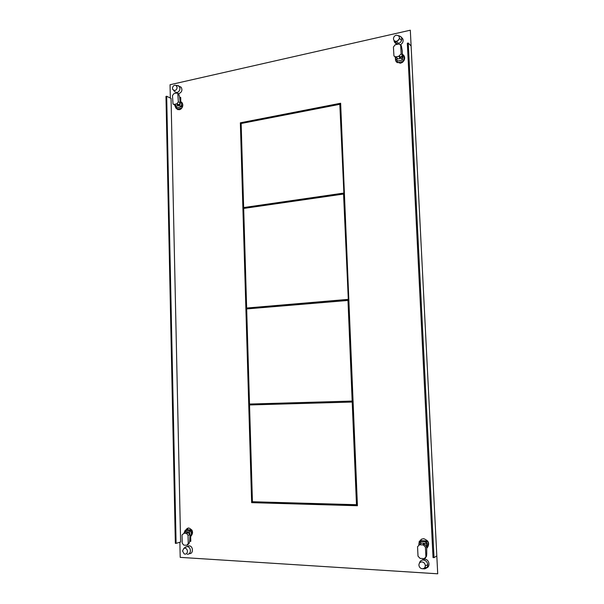 <?xml version="1.0" encoding="UTF-8"?>
<svg xmlns="http://www.w3.org/2000/svg" width="604" height="604" viewBox="0 0 604 604"><rect width="100%" height="100%" fill="white"/><g stroke="black" fill="none" stroke-linecap="round" stroke-linejoin="round"><path stroke-width="0.91" d="M189.422 553.626L189.92 553.468M188.584 545.933L188.108 546.197L188.584 545.933M189.679 541.093L190.781 541.154L189.679 541.093M190.773 540.799L189.671 540.739M186.961 529.829L188.305 528.032M185.013 547.443L187.149 546.537C189.09 546.884 190.185 548.243 190.434 550.614C190.313 552.856 189.339 554.095 187.512 554.321L187.323 554.313M187.444 551.293C187.331 553.098 186.538 554.042 185.058 554.132L184.137 553.86L182.544 550.999L183.79 548.44L184.922 548.16C186.41 548.424 187.248 549.474 187.444 551.293M190.721 538.39L190.117 538.345M190.373 536.571L190.766 536.511M191.876 529.995L187.149 529.768L185.126 530.342L184.794 531.497M190.079 536.752C192.042 535.363 192.555 533.324 191.604 530.644L192.14 530.493M184.061 533.053L184.507 531.686L186.621 530.418L185.126 530.342M190.079 536.639C191.845 534.759 191.845 532.743 190.079 530.576L189.437 531.92L190.011 534.412L187.987 532.766L187.965 531.852L189.437 531.92M184.507 531.686L185.972 531.754L184.001 533.241L186.5 533.362L188.048 535.265L188.237 543.524L186.764 545.276L183.759 545.11L182.219 543.192L182.038 534.97L184.001 533.241M190.011 534.412L189.686 541.237L189.226 543.215L187.542 545.057M185.972 531.754L187.965 531.852L185.994 533.34L187.987 532.766M186.621 530.418L191.604 530.644M426.794 548.251C429.98 543.955 428.976 540.776 423.759 538.715L421.584 539.145L419.614 541.192M419.931 541.018L421.652 539.115M170.336 98.075L170.049 84.726L410.312 30.2L411.113 46.002L408.251 43.027L407.322 43.231L433.03 557.59L434.027 557.651L408.251 43.027M434.027 557.651L436.82 555.937L437.719 573.8L180.203 557.364L179.879 542.226M176.089 543.366L180.611 541.999L171.045 98.422L166.674 96.247L165.972 96.398L175.349 543.321L176.089 543.366L166.674 96.247M395.469 41.246L395.673 43.095L396.662 44.447M396.36 56.776L397.726 58.973L401.954 58.075L402.46 55.425L400.112 57.523L398.806 56.255L395.748 56.912L393.944 55.991L393.423 47.044L395.159 44.779L398.821 43.971L401.222 45.489L400.535 44.666C402.709 43.277 403.517 41.45 402.959 39.162L401.456 37.44M176.315 108.275L176.791 108.939L179.426 109.747L180.966 108.999C183.035 106.863 183.344 104.696 181.91 102.484L180.83 101.751M179.66 97.659L180.702 97.433L180.8 101.729M176.209 92.586L176.897 93.008M178.293 93.635L179.056 93.582C181.857 92.17 182.582 90.094 181.238 87.361L179.214 86.289L179.962 88.365C179.826 90.532 178.844 91.921 177.025 92.54L174.715 91.816M424.453 567.949L425.828 568.032C430.697 567.684 429.61 559.221 424.703 559.176L421.969 560.165M189.679 541.267L190.788 541.327L190.675 536.563C193.635 532.864 193.031 530.018 188.863 528.002L187.225 528.394L185.67 530.191M189.618 553.634C193.597 553.777 193.22 545.903 189.248 545.88L187.618 546.348M396.33 61.721L400.384 63.277L402.362 62.378C404.363 60.694 405.042 58.716 404.401 56.451L403.344 54.919M251.649 502.656L240.362 122.801L340.641 103.239L357.425 505.729L251.649 502.656L252.102 502.543L240.8 123.027L340.656 103.571M437.719 573.8L410.312 30.2M396.564 44.371L395.846 41.291L396.564 44.371M401.562 37.667L402.415 38.203L401.562 37.667M177.855 109.649L176.798 108.509M179.75 97.984L180.709 97.772L179.75 97.984M427.481 567.398L424.657 567.715L427.481 567.398M422.151 560.112L422.77 559.591L422.151 560.112M186.168 530.048L188.154 528.055M397.039 62.522L396.654 62.031M357.417 505.593L252.102 502.543M240.8 123.027L240.362 122.801M249.535 404.959L352.577 402.03L356.481 504.71L252.427 501.743L249.535 404.959L352.577 402.03M352.207 402.053L356.481 504.71M343.517 193.114L243.654 207.565L343.887 193.295L339.826 104.311L343.887 193.295M243.654 207.565L241.147 123.503L339.826 104.311M348.349 300.414L352.54 401.064L249.512 404.046L246.674 308.931L348.349 300.414M347.979 300.339L352.17 401.086M347.934 299.388L246.651 308.032L348.312 299.463L343.555 194.043L348.312 299.463M246.651 308.032L243.684 208.44L343.555 194.043M427.39 564.816L425.322 565.925M420.286 540.829L421.071 539.523M419.47 563.102C419.923 561.244 421.064 560.21 422.876 559.991L423.344 559.991C425.896 560.406 427.36 561.969 427.753 564.695C427.7 567.05 426.605 568.447 424.469 568.885L422.86 568.734M425.329 565.525C425.231 567.594 424.219 568.674 422.279 568.757C420.324 568.432 419.206 567.224 418.912 565.14C419.002 563.079 420.014 562.007 421.947 561.909C423.902 562.233 425.027 563.434 425.329 565.525M418.866 544.431L419.259 541.373L420.573 540.678L427.707 541.01M426.771 547.82C428.077 545.623 427.73 543.577 425.729 541.682L428.062 541.584M427.715 541.773C428.893 544.302 428.583 546.446 426.786 548.19M419.259 541.373L421.237 541.471L419.402 542.951L418.821 544.831M425.896 556.609L425.427 547.149L423.351 544.951L419.418 544.755L417.553 546.756L418.013 556.178L420.074 558.383L424.219 558.609L426.53 556.231L426.749 553.944L426.703 546.431L425.729 541.682M420.595 544.053L419.229 544.763M425.85 543.26L423.925 543.17L423.97 544.212L422.687 544.921L423.925 543.17L419.402 542.951M420.527 544.159L419.418 544.755L420.543 544.129M426.53 556.231L425.269 558.179M421.313 543.049L420.074 544.793M425.707 541.69L421.222 541.478M426.666 546.122L423.97 544.212M180.792 86.961L180.226 86.825M180.037 98.611L180.724 98.46M178.082 109.717L177.523 108.856M176.942 85.534L179.214 86.289M172.48 88.426C172.578 86.772 173.325 85.708 174.722 85.232L176.021 85.398L177.085 87.391C176.987 89.052 176.232 90.117 174.835 90.592L172.706 89.49L172.48 88.426M180.203 100.777L180.777 100.634M175.349 106.53L175.794 108.018L177.75 108.969L181.812 108.116M182.446 106.976L181.917 106.719L181.389 102.219L180.219 101.457M181.917 106.719L180.475 107.029C181.842 105.285 181.978 103.631 180.883 102.061L180.219 101.563M180.475 107.029L179.803 105.375L178.407 105.677L176.466 103.896L178.867 104.749L180.241 103.042L179.803 105.375M178.391 104.847L178.407 105.677L175.137 106.372L177.221 107.716L175.794 108.018M175.137 106.372L174.609 104.847M176.942 103.797L174.095 104.401L173.023 104.077L172.48 95.628L173.861 93.665L176.7 93.039L177.803 93.386L178.331 101.834L176.942 103.797L178.867 104.749M180.241 103.042L179.637 96.768L178.565 93.779L177.863 93.461M174.571 104.303L176.519 106.078M180.453 107.014L177.198 107.701M173.748 104.432L175.756 105.383M401.222 40.128L401.6 40.34M398.602 43.496L396.534 41.231M397.417 40.913L399.078 39.154M398.542 35.659L400.913 36.633L401.803 38.83C401.683 41.276 400.452 42.884 398.111 43.639C396.284 43.933 395.008 43.284 394.276 41.699L394.042 40.415M393.468 38.852L393.461 38.701C393.627 36.897 394.563 35.712 396.292 35.16L398.738 35.84L399.418 37.524C399.327 39.403 398.383 40.634 396.586 41.223C394.774 41.434 393.733 40.649 393.468 38.852M403.434 61.351L397.311 62.642L395.612 60.687L395.371 58.361M403.94 55.598L404.136 56.187M404.227 60.045L402.015 60.098L403.208 55.659L402.438 54.503M402.423 54.171L404.046 56.096L403.872 59.705M401.954 58.075L401.992 60.083L395.967 61.374M396.888 60.264L397.817 60.989M397.802 60.966L395.937 59.358L395.182 57.176M400.648 44.915L401.169 53.854L398.806 56.255L400.158 58.46L400.112 57.523M402.46 55.425L402.249 50.706L401.403 46.093L400.754 45.436M401.222 45.489L401.403 46.093M395.937 59.358L397.726 58.973M394.865 56.874L397.206 58.143M188.237 543.524L189.226 543.215M190.034 534.691L188.048 535.265M186.5 533.362L188.486 532.788M426.703 546.431L425.427 547.149M423.351 544.951L424.635 544.249M178.331 101.834L180.249 102.793M179.124 94.873L178.165 94.375M174.095 104.401L175.371 105.028M400.724 57.395L399.418 56.127M401.169 53.854L402.468 55.138M395.748 56.912L397.07 58.173M190.109 553.468L188.992 553.838M183.79 548.44L185.677 546.899M189.12 545.88L187.013 546.537M395.673 43.095L394.276 41.699M176.791 108.939L177.266 109.165M425.828 568.032L424.469 568.885M424.234 559.176L422.876 559.991M176.021 85.398L178.573 85.768M173.658 90.479L174.246 91.098M181.91 102.484L181.389 102.219M180.883 102.061L180.226 101.736M177.803 93.386L178.565 93.779M399.372 38.226L401.554 40.468M402.959 39.162L401.584 37.742M398.738 35.84L400.913 36.633M403.208 55.659L402.46 54.919"/></g></svg>
